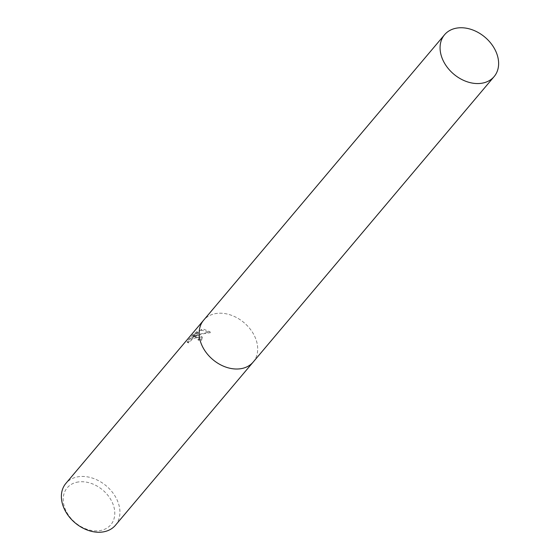 <?xml version="1.0" encoding="UTF-8"?>
<svg xmlns="http://www.w3.org/2000/svg" width="560" height="560" viewBox="0 0 560 560"><rect width="100%" height="100%" fill="white"/><g stroke="black" fill="none" stroke-linecap="round" stroke-linejoin="round"><path stroke-width="0.42" stroke-dasharray="2.8 2.1" d="M198.191 335.09L194.425 336.14L198.898 334.257L210.217 331.905L203.273 329.07L201.355 329.518L192.297 337.19L197.078 331.527L192.927 334.621L187.04 341.607L188.349 342.216L191.884 338.674L195.678 337.057L198.436 337.799L197.953 339.486A32.431 24.178 -139.8 0 1 201.222 339.668L201.957 336.721L198.191 335.09M115.437 525.266A32.431 24.178 40.2 0 0 112.756 492.723A32.431 24.178 40.2 0 0 78.68 476.693A32.431 24.178 40.2 0 0 65.863 483.427M253.309 361.907A32.431 24.178 40.2 0 0 250.46 329.406A32.431 24.178 40.2 0 0 216.454 313.46A32.431 24.178 40.2 0 0 203.742 320.068M78.449 481.95A28.574 21.301 40.2 0 0 65.443 509.628A28.574 21.301 40.2 0 0 99.533 530.677A28.574 21.301 40.2 0 0 112.532 502.992A28.574 21.301 40.2 0 0 78.449 481.95M188.65 342.916L187.355 342.335L193.249 335.349L197.379 332.234L192.605 337.897L201.656 330.211L210.532 332.633L202.398 333.956L194.726 336.84L202.265 337.428L201.53 340.382A31.619 23.576 40.2 0 0 198.254 340.186L198.828 338.905L198.548 338.205L195.979 337.75L192.192 339.374L188.65 342.916L188.349 342.216M198.254 340.186L197.953 339.486M193.249 335.349L192.927 334.621M187.355 342.335L187.04 341.607M201.53 340.382L201.222 339.668M194.726 336.84L194.425 336.14M197.379 332.234L197.078 331.527M192.605 337.897L192.297 337.19M201.656 330.211L201.355 329.518M253.204 362.033A32.431 24.178 40.2 0 0 250.53 329.497A32.431 24.178 40.2 0 0 216.454 313.46A32.431 24.178 40.2 0 0 203.637 320.194M187.075 341.754L187.39 342.482M201.957 336.721L202.265 337.428M198.443 337.799L198.744 338.499"/><path stroke-width="0.84" d="M203.742 320.068A32.431 24.178 40.2 0 0 203.637 320.194L65.863 483.427A32.431 24.178 40.2 0 0 68.544 515.963A32.431 24.178 40.2 0 0 102.62 532A32.431 24.178 40.2 0 0 115.437 525.266L253.204 362.033A32.431 24.178 40.2 0 0 253.309 361.907M253.204 362.033A32.431 24.178 40.2 0 1 240.387 368.767A32.431 24.178 40.2 0 1 206.311 352.73A32.431 24.178 40.2 0 1 203.637 320.194A32.431 24.178 40.2 0 0 206.311 352.73A32.431 24.178 40.2 0 0 240.387 368.767A32.431 24.178 40.2 0 0 253.204 362.033L494.137 76.573A32.431 24.178 40.2 0 0 491.456 44.037A32.431 24.178 40.2 0 0 457.38 28A32.431 24.178 40.2 0 0 444.563 34.734A32.431 24.178 40.2 0 0 447.244 67.277A32.431 24.178 40.2 0 0 481.32 83.307A32.431 24.178 40.2 0 0 494.137 76.573M203.637 320.194L444.563 34.734"/></g></svg>

